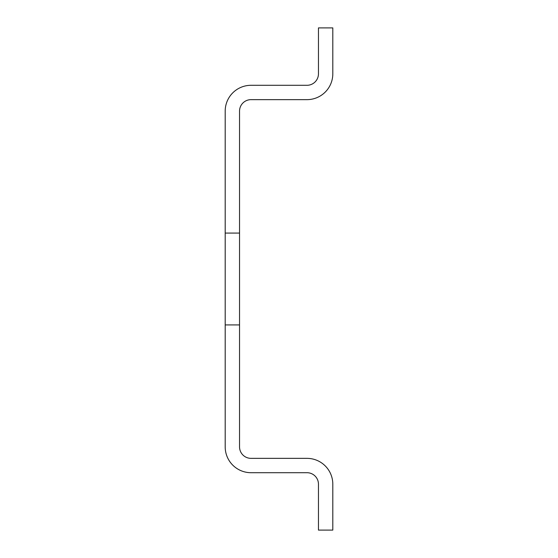 <?xml version="1.0" encoding="UTF-8"?>
<svg xmlns="http://www.w3.org/2000/svg" width="558" height="558" viewBox="0 0 558 558"><rect width="100%" height="100%" fill="white"/><g stroke="black" fill="none" stroke-linecap="round" stroke-linejoin="round"><path stroke-width="0.84" d="M239.542 233.084L239.542 324.916L225.195 324.916L225.195 233.084L239.542 233.084L239.542 111.119A11.481 11.481 0 0 1 251.023 99.645L306.977 99.645A25.828 25.828 0 0 0 332.805 73.816L332.805 27.9L318.458 27.9L318.458 73.816A11.481 11.481 0 0 1 306.977 85.297L251.023 85.297A25.828 25.828 0 0 0 225.195 111.119L225.195 233.084M239.542 324.916L239.542 446.881A11.481 11.481 0 0 0 251.023 458.355L306.977 458.355A25.828 25.828 0 0 1 332.805 484.184L332.805 530.1L318.458 530.1L318.458 484.184A11.481 11.481 0 0 0 306.977 472.703L251.023 472.703A25.828 25.828 0 0 1 225.195 446.881L225.195 324.916"/></g></svg>
